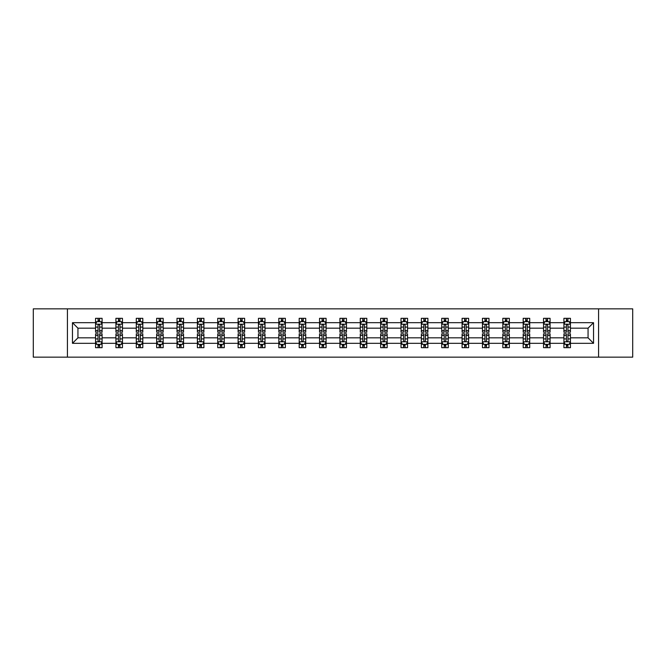 <?xml version="1.0" encoding="UTF-8"?>
<svg xmlns="http://www.w3.org/2000/svg" width="666" height="666" viewBox="0 0 666 666"><rect width="100%" height="100%" fill="white"/><g stroke="black" fill="none" stroke-linecap="round" stroke-linejoin="round"><path stroke-width="1" d="M598.567 308.849L33.3 308.849L33.3 357.151L632.7 357.151L632.7 308.849L598.567 308.849L598.567 357.151M570.437 343.315L570.437 337.829L588.061 337.829L593.539 343.315L570.437 343.315L570.437 347.685L567.956 347.685L567.956 344.355M67.433 357.151L67.433 308.849M563.911 343.315L550.074 343.315L550.074 337.829L563.911 337.829L563.911 347.685L570.437 347.685L570.437 344.197L569.214 344.197M550.074 343.315L550.074 347.685L547.594 347.685L547.594 344.355M543.548 343.315L529.711 343.315L529.711 337.829L543.548 337.829L543.548 347.685L550.074 347.685L550.074 344.197L548.851 344.197M529.711 343.315L529.711 347.685L527.231 347.685L527.231 344.355M523.185 343.315L509.348 343.315L509.348 337.829L523.185 337.829L523.185 347.685L529.711 347.685L529.711 344.197L528.488 344.197M509.348 343.315L509.348 347.685L506.868 347.685L506.868 344.355M502.822 343.315L488.986 343.315L488.986 337.829L502.822 337.829L502.822 347.685L509.348 347.685L509.348 344.197L508.125 344.197M488.986 343.315L488.986 347.685L486.505 347.685L486.505 344.355M482.459 343.315L468.623 343.315L468.623 337.829L482.459 337.829L482.459 347.685L488.986 347.685L488.986 344.197L487.762 344.197M468.623 343.315L468.623 347.685L466.142 347.685L466.142 344.355M462.096 343.315L448.26 343.315L448.26 337.829L462.096 337.829L462.096 347.685L468.623 347.685L468.623 344.197L467.399 344.197M448.26 343.315L448.26 347.685L445.779 347.685L445.779 344.355M441.733 343.315L427.897 343.315L427.897 337.829L441.733 337.829L441.733 347.685L448.26 347.685L448.26 344.197L447.036 344.197M427.897 343.315L427.897 347.685L425.416 347.685L425.416 344.355M421.37 343.315L407.534 343.315L407.534 337.829L421.37 337.829L421.37 347.685L427.897 347.685L427.897 344.197L426.673 344.197M407.534 343.315L407.534 347.685L405.053 347.685L405.053 344.355M401.007 343.315L387.171 343.315L387.171 337.829L401.007 337.829L401.007 347.685L407.534 347.685L407.534 344.197L406.31 344.197M387.171 343.315L387.171 347.685L384.69 347.685L384.69 344.355M380.644 343.315L366.808 343.315L366.808 337.829L380.644 337.829L380.644 347.685L387.171 347.685L387.171 344.197L385.947 344.197M366.808 343.315L366.808 347.685L364.327 347.685L364.327 344.355M360.281 343.315L346.445 343.315L346.445 337.829L360.281 337.829L360.281 347.685L366.808 347.685L366.808 344.197L365.584 344.197M346.445 343.315L346.445 347.685L343.964 347.685L343.964 344.355M339.918 343.315L326.082 343.315L326.082 337.829L339.918 337.829L339.918 347.685L346.445 347.685L346.445 344.197L345.221 344.197M326.082 343.315L326.082 347.685L323.601 347.685L323.601 344.355M319.555 343.315L305.719 343.315L305.719 337.829L319.555 337.829L319.555 347.685L326.082 347.685L326.082 344.197L324.858 344.197M305.719 343.315L305.719 347.685L303.238 347.685L303.238 344.355M299.192 343.315L285.356 343.315L285.356 337.829L299.192 337.829L299.192 347.685L305.719 347.685L305.719 344.197L304.495 344.197M285.356 343.315L285.356 347.685L282.875 347.685L282.875 344.355M278.829 343.315L264.993 343.315L264.993 337.829L278.829 337.829L278.829 347.685L285.356 347.685L285.356 344.197L284.132 344.197M264.993 343.315L264.993 347.685L262.512 347.685L262.512 344.355M258.466 343.315L244.63 343.315L244.63 337.829L258.466 337.829L258.466 347.685L264.993 347.685L264.993 344.197L263.769 344.197M244.63 343.315L244.63 347.685L242.149 347.685L242.149 344.355M238.103 343.315L224.267 343.315L224.267 337.829L238.103 337.829L238.103 347.685L244.63 347.685L244.63 344.197L243.406 344.197M224.267 343.315L224.267 347.685L221.786 347.685L221.786 344.355M217.74 343.315L203.904 343.315L203.904 337.829L217.74 337.829L217.74 347.685L224.267 347.685L224.267 344.197L223.043 344.197M203.904 343.315L203.904 347.685L201.423 347.685L201.423 344.355M197.377 343.315L183.541 343.315L183.541 337.829L197.377 337.829L197.377 347.685L203.904 347.685L203.904 344.197L202.68 344.197M183.541 343.315L183.541 347.685L181.06 347.685L181.06 344.355M177.014 343.315L163.178 343.315L163.178 337.829L177.014 337.829L177.014 347.685L183.541 347.685L183.541 344.197L182.317 344.197M163.178 343.315L163.178 347.685L160.697 347.685L160.697 344.355M156.652 343.315L142.815 343.315L142.815 337.829L156.652 337.829L156.652 347.685L163.178 347.685L163.178 344.197L161.955 344.197M142.815 343.315L142.815 347.685L140.335 347.685L140.335 344.355M136.289 343.315L122.452 343.315L122.452 337.829L136.289 337.829L136.289 347.685L142.815 347.685L142.815 344.197L141.592 344.197M122.452 343.315L122.452 347.685L119.972 347.685L119.972 344.355M115.926 343.315L102.089 343.315L102.089 337.829L115.926 337.829L115.926 347.685L122.452 347.685L122.452 344.197L121.229 344.197M102.089 343.315L102.089 347.685L99.609 347.685L99.609 344.355M95.563 343.315L72.461 343.315L72.461 322.685L95.563 322.685L95.563 328.171L77.939 328.171L77.939 337.829L95.563 337.829L95.563 347.685L102.089 347.685L102.089 344.197L100.866 344.197M96.786 321.803L95.563 321.803L95.563 318.315L95.563 322.685M95.563 318.315L102.089 318.315L102.089 322.685L115.926 322.685L115.926 318.315L122.452 318.315L122.452 322.685L136.289 322.685L136.289 318.315L142.815 318.315L142.815 322.685L156.652 322.685L156.652 318.315L163.178 318.315L163.178 322.685L177.014 322.685L177.014 318.315L183.541 318.315L183.541 322.685L197.377 322.685L197.377 318.315L203.904 318.315L203.904 322.685L217.74 322.685L217.74 318.315L224.267 318.315L224.267 322.685L238.103 322.685L238.103 318.315L244.63 318.315L244.63 322.685L258.466 322.685L258.466 318.315L264.993 318.315L264.993 322.685L278.829 322.685L278.829 318.315L285.356 318.315L285.356 322.685L299.192 322.685L299.192 318.315L305.719 318.315L305.719 322.685L319.555 322.685L319.555 318.315L326.082 318.315L326.082 322.685L339.918 322.685L339.918 318.315L346.445 318.315L346.445 322.685L360.281 322.685L360.281 318.315L366.808 318.315L366.808 322.685L380.644 322.685L380.644 318.315L387.171 318.315L387.171 322.685L401.007 322.685L401.007 318.315L407.534 318.315L407.534 322.685L421.37 322.685L421.37 318.315L427.897 318.315L427.897 322.685L441.733 322.685L441.733 318.315L448.26 318.315L448.26 322.685L462.096 322.685L462.096 318.315L468.623 318.315L468.623 322.685L482.459 322.685L482.459 318.315L488.986 318.315L488.986 322.685L502.822 322.685L502.822 318.315L509.348 318.315L509.348 322.685L523.185 322.685L523.185 318.315L529.711 318.315L529.711 322.685L543.548 322.685L543.548 318.315L550.074 318.315L550.074 322.685L563.911 322.685L563.911 318.315L570.437 318.315L570.437 322.685L593.539 322.685L593.539 343.315M563.911 322.685L563.911 328.171L550.074 328.171L550.074 322.685M543.548 322.685L543.548 328.171L529.711 328.171L529.711 322.685M523.185 322.685L523.185 328.171L509.348 328.171L509.348 322.685M502.822 322.685L502.822 328.171L488.986 328.171L488.986 322.685M482.459 322.685L482.459 328.171L468.623 328.171L468.623 322.685M462.096 322.685L462.096 328.171L448.26 328.171L448.26 322.685M441.733 322.685L441.733 328.171L427.897 328.171L427.897 322.685M421.37 322.685L421.37 328.171L407.534 328.171L407.534 322.685M401.007 322.685L401.007 328.171L387.171 328.171L387.171 322.685M380.644 322.685L380.644 328.171L366.808 328.171L366.808 322.685M360.281 322.685L360.281 328.171L346.445 328.171L346.445 322.685M339.918 322.685L339.918 328.171L326.082 328.171L326.082 322.685M319.555 322.685L319.555 328.171L305.719 328.171L305.719 322.685M299.192 322.685L299.192 328.171L285.356 328.171L285.356 322.685M278.829 322.685L278.829 328.171L264.993 328.171L264.993 322.685M258.466 322.685L258.466 328.171L244.63 328.171L244.63 322.685M238.103 322.685L238.103 328.171L224.267 328.171L224.267 322.685M217.74 322.685L217.74 328.171L203.904 328.171L203.904 322.685M197.377 322.685L197.377 328.171L183.541 328.171L183.541 322.685M177.014 322.685L177.014 328.171L163.178 328.171L163.178 322.685M156.652 322.685L156.652 328.171L142.815 328.171L142.815 322.685M136.289 322.685L136.289 328.171L122.452 328.171L122.452 322.685M115.926 322.685L115.926 328.171L102.089 328.171L102.089 322.685M72.461 322.685L77.939 328.171M588.061 337.829L588.061 328.171L570.437 328.171L570.437 322.685M566.391 321.578L567.956 321.578M546.028 321.578L547.594 321.578M525.665 321.578L527.231 321.578M505.303 321.578L506.868 321.578M484.94 321.578L486.505 321.578M464.577 321.578L466.142 321.578M444.214 321.578L445.779 321.578M423.851 321.578L425.416 321.578M403.488 321.578L405.053 321.578M383.125 321.578L384.69 321.578M362.762 321.578L364.327 321.578M342.399 321.578L343.964 321.578M322.036 321.578L323.601 321.578M301.673 321.578L303.238 321.578M281.31 321.578L282.875 321.578M260.947 321.578L262.512 321.578M240.584 321.578L242.149 321.578M220.221 321.578L221.786 321.578M199.858 321.578L201.423 321.578M179.495 321.578L181.06 321.578M159.132 321.578L160.697 321.578M138.769 321.578L140.335 321.578M118.406 321.578L119.972 321.578M98.044 321.578L99.609 321.578M98.044 344.422L99.609 344.422M118.406 344.422L119.972 344.422M138.769 344.422L140.335 344.422M159.132 344.422L160.697 344.422M179.495 344.422L181.06 344.422M199.858 344.422L201.423 344.422M220.221 344.422L221.786 344.422M240.584 344.422L242.149 344.422M260.947 344.422L262.512 344.422M281.31 344.422L282.875 344.422M301.673 344.422L303.238 344.422M322.036 344.422L323.601 344.422M342.399 344.422L343.964 344.422M362.762 344.422L364.327 344.422M383.125 344.422L384.69 344.422M403.488 344.422L405.053 344.422M423.851 344.422L425.416 344.422M444.214 344.422L445.779 344.422M464.577 344.422L466.142 344.422M484.94 344.422L486.505 344.422M505.303 344.422L506.868 344.422M525.665 344.422L527.231 344.422M546.028 344.422L547.594 344.422M566.391 344.422L567.956 344.422M77.939 337.829L72.461 343.315M593.539 322.685L588.061 328.171M99.609 320.013L98.044 320.013M95.563 330.577L95.563 332.217L98.044 332.217L98.044 330.577L95.563 330.577L95.563 328.171M102.089 328.171L102.089 332.217L99.609 332.217L99.609 325.233C99.092 324.225 98.568 324.225 98.044 325.233L98.044 330.577M100.866 321.803L102.089 321.803L102.089 318.315L99.609 318.315L102.089 318.315M102.089 324.25L100.782 321.645L96.87 321.645L95.563 324.25M98.044 321.645L98.044 318.315M99.609 318.315L99.609 321.645M98.044 345.987L99.609 345.987M102.089 335.423L102.089 333.783L99.609 333.783L99.609 335.423L102.089 335.423L102.089 337.829M95.563 337.829L95.563 333.783L98.044 333.783L98.044 340.767C98.568 341.775 99.084 341.775 99.609 340.767L99.609 335.423M96.786 344.197L95.563 344.197L95.563 347.685L98.044 347.685L98.044 344.355M95.563 341.75L96.87 344.355L100.782 344.355L102.089 341.75M119.972 320.013L118.406 320.013M117.149 321.803L115.926 321.803L115.926 318.315L118.406 318.315L115.926 318.315M115.926 330.577L115.926 332.217L118.406 332.217L118.406 330.577L115.926 330.577L115.926 328.171M122.452 328.171L122.452 332.217L119.972 332.217L119.972 325.233C119.455 324.225 118.931 324.225 118.406 325.233L118.406 330.577M121.229 321.803L122.452 321.803L122.452 318.315L119.972 318.315L122.452 318.315M122.452 324.25L121.145 321.645L117.233 321.645L115.926 324.25M118.406 321.645L118.406 318.315M119.972 318.315L119.972 321.645M140.335 320.013L138.769 320.013M137.512 321.803L136.289 321.803L136.289 318.315L138.769 318.315L136.289 318.315M136.289 330.577L136.289 332.217L138.769 332.217L138.769 330.577L136.289 330.577L136.289 328.171M142.815 328.171L142.815 332.217L140.335 332.217L140.335 325.233C139.818 324.225 139.294 324.225 138.769 325.233L138.769 330.577M141.592 321.803L142.815 321.803L142.815 318.315L140.335 318.315L142.815 318.315M142.815 324.25L141.508 321.645L137.596 321.645L136.289 324.25M138.769 321.645L138.769 318.315M140.335 318.315L140.335 321.645M118.406 345.987L119.972 345.987M122.452 335.423L122.452 333.783L119.972 333.783L119.972 335.423L122.452 335.423L122.452 337.829M115.926 337.829L115.926 333.783L118.406 333.783L118.406 340.767C118.931 341.775 119.447 341.775 119.972 340.767L119.972 335.423M117.149 344.197L115.926 344.197L115.926 347.685L118.406 347.685L118.406 344.355M115.926 341.75L117.233 344.355L121.145 344.355L122.452 341.75M138.769 345.987L140.335 345.987M142.815 335.423L142.815 333.783L140.335 333.783L140.335 335.423L142.815 335.423L142.815 337.829M136.289 337.829L136.289 333.783L138.769 333.783L138.769 340.767C139.294 341.775 139.81 341.775 140.335 340.767L140.335 335.423M137.512 344.197L136.289 344.197L136.289 347.685L138.769 347.685L138.769 344.355M136.289 341.75L137.596 344.355L141.508 344.355L142.815 341.75M160.697 320.013L159.132 320.013M157.875 321.803L156.652 321.803L156.652 318.315L159.132 318.315L156.652 318.315M156.652 330.577L156.652 332.217L159.132 332.217L159.132 330.577L156.652 330.577L156.652 328.171M163.178 328.171L163.178 332.217L160.697 332.217L160.697 325.233C160.181 324.225 159.657 324.225 159.132 325.233L159.132 330.577M161.955 321.803L163.178 321.803L163.178 318.315L160.697 318.315L163.178 318.315M163.178 324.25L161.871 321.645L157.959 321.645L156.652 324.25M159.132 321.645L159.132 318.315M160.697 318.315L160.697 321.645M159.132 345.987L160.697 345.987M163.178 335.423L163.178 333.783L160.697 333.783L160.697 335.423L163.178 335.423L163.178 337.829M156.652 337.829L156.652 333.783L159.132 333.783L159.132 340.767C159.657 341.775 160.173 341.775 160.697 340.767L160.697 335.423M157.875 344.197L156.652 344.197L156.652 347.685L159.132 347.685L159.132 344.355M156.652 341.75L157.959 344.355L161.871 344.355L163.178 341.75M181.06 320.013L179.495 320.013M178.238 321.803L177.014 321.803L177.014 318.315L179.495 318.315L177.014 318.315M177.014 330.577L177.014 332.217L179.495 332.217L179.495 330.577L177.014 330.577L177.014 328.171M183.541 328.171L183.541 332.217L181.06 332.217L181.06 325.233C180.536 324.225 180.02 324.225 179.495 325.233L179.495 330.577M182.317 321.803L183.541 321.803L183.541 318.315L181.06 318.315L183.541 318.315M183.541 324.25L182.234 321.645L178.321 321.645L177.014 324.25M179.495 321.645L179.495 318.315M181.06 318.315L181.06 321.645M179.495 345.987L181.06 345.987M183.541 335.423L183.541 333.783L181.06 333.783L181.06 335.423L183.541 335.423L183.541 337.829M177.014 337.829L177.014 333.783L179.495 333.783L179.495 340.767C180.02 341.775 180.536 341.775 181.06 340.767L181.06 335.423M178.238 344.197L177.014 344.197L177.014 347.685L179.495 347.685L179.495 344.355M177.014 341.75L178.321 344.355L182.234 344.355L183.541 341.75M201.423 320.013L199.858 320.013M198.601 321.803L197.377 321.803L197.377 318.315L199.858 318.315L197.377 318.315M197.377 330.577L197.377 332.217L199.858 332.217L199.858 330.577L197.377 330.577L197.377 328.171M203.904 328.171L203.904 332.217L201.423 332.217L201.423 325.233C200.899 324.225 200.383 324.225 199.858 325.233L199.858 330.577M202.68 321.803L203.904 321.803L203.904 318.315L201.423 318.315L203.904 318.315M203.904 324.25L202.597 321.645L198.684 321.645L197.377 324.25M199.858 321.645L199.858 318.315M201.423 318.315L201.423 321.645M199.858 345.987L201.423 345.987M203.904 335.423L203.904 333.783L201.423 333.783L201.423 335.423L203.904 335.423L203.904 337.829M197.377 337.829L197.377 333.783L199.858 333.783L199.858 340.767C200.383 341.775 200.899 341.775 201.423 340.767L201.423 335.423M198.601 344.197L197.377 344.197L197.377 347.685L199.858 347.685L199.858 344.355M197.377 341.75L198.684 344.355L202.597 344.355L203.904 341.75M221.786 320.013L220.221 320.013M218.964 321.803L217.74 321.803L217.74 318.315L220.221 318.315L217.74 318.315M217.74 330.577L217.74 332.217L220.221 332.217L220.221 330.577L217.74 330.577L217.74 328.171M224.267 328.171L224.267 332.217L221.786 332.217L221.786 325.233C221.262 324.225 220.746 324.225 220.221 325.233L220.221 330.577M223.043 321.803L224.267 321.803L224.267 318.315L221.786 318.315L224.267 318.315M224.267 324.25L222.96 321.645L219.047 321.645L217.74 324.25M220.221 321.645L220.221 318.315M221.786 318.315L221.786 321.645M220.221 345.987L221.786 345.987M224.267 335.423L224.267 333.783L221.786 333.783L221.786 335.423L224.267 335.423L224.267 337.829M217.74 337.829L217.74 333.783L220.221 333.783L220.221 340.767C220.746 341.775 221.262 341.775 221.786 340.767L221.786 335.423M218.964 344.197L217.74 344.197L217.74 347.685L220.221 347.685L220.221 344.355M217.74 341.75L219.047 344.355L222.96 344.355L224.267 341.75M242.149 320.013L240.584 320.013M239.327 321.803L238.103 321.803L238.103 318.315L240.584 318.315L238.103 318.315M238.103 330.577L238.103 332.217L240.584 332.217L240.584 330.577L238.103 330.577L238.103 328.171M244.63 328.171L244.63 332.217L242.149 332.217L242.149 325.233C241.625 324.225 241.109 324.225 240.584 325.233L240.584 330.577M243.406 321.803L244.63 321.803L244.63 318.315L242.149 318.315L244.63 318.315M244.63 324.25L243.323 321.645L239.41 321.645L238.103 324.25M240.584 321.645L240.584 318.315M242.149 318.315L242.149 321.645M240.584 345.987L242.149 345.987M244.63 335.423L244.63 333.783L242.149 333.783L242.149 335.423L244.63 335.423L244.63 337.829M238.103 337.829L238.103 333.783L240.584 333.783L240.584 340.767C241.109 341.775 241.625 341.775 242.149 340.767L242.149 335.423M239.327 344.197L238.103 344.197L238.103 347.685L240.584 347.685L240.584 344.355M238.103 341.75L239.41 344.355L243.323 344.355L244.63 341.75M262.512 320.013L260.947 320.013M259.69 321.803L258.466 321.803L258.466 318.315L260.947 318.315L258.466 318.315M258.466 330.577L258.466 332.217L260.947 332.217L260.947 330.577L258.466 330.577L258.466 328.171M264.993 328.171L264.993 332.217L262.512 332.217L262.512 325.233C261.988 324.225 261.472 324.225 260.947 325.233L260.947 330.577M263.769 321.803L264.993 321.803L264.993 318.315L262.512 318.315L264.993 318.315M264.993 324.25L263.686 321.645L259.773 321.645L258.466 324.25M260.947 321.645L260.947 318.315M262.512 318.315L262.512 321.645M260.947 345.987L262.512 345.987M264.993 335.423L264.993 333.783L262.512 333.783L262.512 335.423L264.993 335.423L264.993 337.829M258.466 337.829L258.466 333.783L260.947 333.783L260.947 340.767C261.472 341.775 261.988 341.775 262.512 340.767L262.512 335.423M259.69 344.197L258.466 344.197L258.466 347.685L260.947 347.685L260.947 344.355M258.466 341.75L259.773 344.355L263.686 344.355L264.993 341.75M282.875 320.013L281.31 320.013M280.053 321.803L278.829 321.803L278.829 318.315L281.31 318.315L278.829 318.315M278.829 330.577L278.829 332.217L281.31 332.217L281.31 330.577L278.829 330.577L278.829 328.171M285.356 328.171L285.356 332.217L282.875 332.217L282.875 325.233C282.351 324.225 281.835 324.225 281.31 325.233L281.31 330.577M284.132 321.803L285.356 321.803L285.356 318.315L282.875 318.315L285.356 318.315M285.356 324.25L284.049 321.645L280.136 321.645L278.829 324.25M281.31 321.645L281.31 318.315M282.875 318.315L282.875 321.645M281.31 345.987L282.875 345.987M285.356 335.423L285.356 333.783L282.875 333.783L282.875 335.423L285.356 335.423L285.356 337.829M278.829 337.829L278.829 333.783L281.31 333.783L281.31 340.767C281.835 341.775 282.351 341.775 282.875 340.767L282.875 335.423M280.053 344.197L278.829 344.197L278.829 347.685L281.31 347.685L281.31 344.355M278.829 341.75L280.136 344.355L284.049 344.355L285.356 341.75M303.238 320.013L301.673 320.013M300.416 321.803L299.192 321.803L299.192 318.315L301.673 318.315L299.192 318.315M299.192 330.577L299.192 332.217L301.673 332.217L301.673 330.577L299.192 330.577L299.192 328.171M305.719 328.171L305.719 332.217L303.238 332.217L303.238 325.233C302.714 324.225 302.197 324.225 301.673 325.233L301.673 330.577M304.495 321.803L305.719 321.803L305.719 318.315L303.238 318.315L305.719 318.315M305.719 324.25L304.412 321.645L300.499 321.645L299.192 324.25M301.673 321.645L301.673 318.315M303.238 318.315L303.238 321.645M301.673 345.987L303.238 345.987M305.719 335.423L305.719 333.783L303.238 333.783L303.238 335.423L305.719 335.423L305.719 337.829M299.192 337.829L299.192 333.783L301.673 333.783L301.673 340.767C302.197 341.775 302.714 341.775 303.238 340.767L303.238 335.423M300.416 344.197L299.192 344.197L299.192 347.685L301.673 347.685L301.673 344.355M299.192 341.75L300.499 344.355L304.412 344.355L305.719 341.75M323.601 320.013L322.036 320.013M320.779 321.803L319.555 321.803L319.555 318.315L322.036 318.315L319.555 318.315M319.555 330.577L319.555 332.217L322.036 332.217L322.036 330.577L319.555 330.577L319.555 328.171M326.082 328.171L326.082 332.217L323.601 332.217L323.601 325.233C323.077 324.225 322.56 324.225 322.036 325.233L322.036 330.577M324.858 321.803L326.082 321.803L326.082 318.315L323.601 318.315L326.082 318.315M326.082 324.25L324.775 321.645L320.862 321.645L319.555 324.25M322.036 321.645L322.036 318.315M323.601 318.315L323.601 321.645M322.036 345.987L323.601 345.987M326.082 335.423L326.082 333.783L323.601 333.783L323.601 335.423L326.082 335.423L326.082 337.829M319.555 337.829L319.555 333.783L322.036 333.783L322.036 340.767C322.56 341.775 323.077 341.775 323.601 340.767L323.601 335.423M320.779 344.197L319.555 344.197L319.555 347.685L322.036 347.685L322.036 344.355M319.555 341.75L320.862 344.355L324.775 344.355L326.082 341.75M343.964 320.013L342.399 320.013M341.142 321.803L339.918 321.803L339.918 318.315L342.399 318.315L339.918 318.315M339.918 330.577L339.918 332.217L342.399 332.217L342.399 330.577L339.918 330.577L339.918 328.171M346.445 328.171L346.445 332.217L343.964 332.217L343.964 325.233C343.44 324.225 342.923 324.225 342.399 325.233L342.399 330.577M345.221 321.803L346.445 321.803L346.445 318.315L343.964 318.315L346.445 318.315M346.445 324.25L345.138 321.645L341.225 321.645L339.918 324.25M342.399 321.645L342.399 318.315M343.964 318.315L343.964 321.645M342.399 345.987L343.964 345.987M346.445 335.423L346.445 333.783L343.964 333.783L343.964 335.423L346.445 335.423L346.445 337.829M339.918 337.829L339.918 333.783L342.399 333.783L342.399 340.767C342.923 341.775 343.44 341.775 343.964 340.767L343.964 335.423M341.142 344.197L339.918 344.197L339.918 347.685L342.399 347.685L342.399 344.355M339.918 341.75L341.225 344.355L345.138 344.355L346.445 341.75M364.327 320.013L362.762 320.013M361.505 321.803L360.281 321.803L360.281 318.315L362.762 318.315L360.281 318.315M360.281 330.577L360.281 332.217L362.762 332.217L362.762 330.577L360.281 330.577L360.281 328.171M366.808 328.171L366.808 332.217L364.327 332.217L364.327 325.233C363.803 324.225 363.286 324.225 362.762 325.233L362.762 330.577M365.584 321.803L366.808 321.803L366.808 318.315L364.327 318.315L366.808 318.315M366.808 324.25L365.501 321.645L361.588 321.645L360.281 324.25M362.762 321.645L362.762 318.315M364.327 318.315L364.327 321.645M362.762 345.987L364.327 345.987M366.808 335.423L366.808 333.783L364.327 333.783L364.327 335.423L366.808 335.423L366.808 337.829M360.281 337.829L360.281 333.783L362.762 333.783L362.762 340.767C363.286 341.775 363.803 341.775 364.327 340.767L364.327 335.423M361.505 344.197L360.281 344.197L360.281 347.685L362.762 347.685L362.762 344.355M360.281 341.75L361.588 344.355L365.501 344.355L366.808 341.75M384.69 320.013L383.125 320.013M381.868 321.803L380.644 321.803L380.644 318.315L383.125 318.315L380.644 318.315M380.644 330.577L380.644 332.217L383.125 332.217L383.125 330.577L380.644 330.577L380.644 328.171M387.171 328.171L387.171 332.217L384.69 332.217L384.69 325.233C384.165 324.225 383.649 324.225 383.125 325.233L383.125 330.577M385.947 321.803L387.171 321.803L387.171 318.315L384.69 318.315L387.171 318.315M387.171 324.25L385.864 321.645L381.951 321.645L380.644 324.25M383.125 321.645L383.125 318.315M384.69 318.315L384.69 321.645M383.125 345.987L384.69 345.987M387.171 335.423L387.171 333.783L384.69 333.783L384.69 335.423L387.171 335.423L387.171 337.829M380.644 337.829L380.644 333.783L383.125 333.783L383.125 340.767C383.649 341.775 384.165 341.775 384.69 340.767L384.69 335.423M381.868 344.197L380.644 344.197L380.644 347.685L383.125 347.685L383.125 344.355M380.644 341.75L381.951 344.355L385.864 344.355L387.171 341.75M405.053 320.013L403.488 320.013M402.231 321.803L401.007 321.803L401.007 318.315L403.488 318.315L401.007 318.315M401.007 330.577L401.007 332.217L403.488 332.217L403.488 330.577L401.007 330.577L401.007 328.171M407.534 328.171L407.534 332.217L405.053 332.217L405.053 325.233C404.528 324.225 404.012 324.225 403.488 325.233L403.488 330.577M406.31 321.803L407.534 321.803L407.534 318.315L405.053 318.315L407.534 318.315M407.534 324.25L406.227 321.645L402.314 321.645L401.007 324.25M403.488 321.645L403.488 318.315M405.053 318.315L405.053 321.645M403.488 345.987L405.053 345.987M407.534 335.423L407.534 333.783L405.053 333.783L405.053 335.423L407.534 335.423L407.534 337.829M401.007 337.829L401.007 333.783L403.488 333.783L403.488 340.767C404.012 341.775 404.528 341.775 405.053 340.767L405.053 335.423M402.231 344.197L401.007 344.197L401.007 347.685L403.488 347.685L403.488 344.355M401.007 341.75L402.314 344.355L406.227 344.355L407.534 341.75M425.416 320.013L423.851 320.013M422.594 321.803L421.37 321.803L421.37 318.315L423.851 318.315L421.37 318.315M421.37 330.577L421.37 332.217L423.851 332.217L423.851 330.577L421.37 330.577L421.37 328.171M427.897 328.171L427.897 332.217L425.416 332.217L425.416 325.233C424.891 324.225 424.375 324.225 423.851 325.233L423.851 330.577M426.673 321.803L427.897 321.803L427.897 318.315L425.416 318.315L427.897 318.315M427.897 324.25L426.59 321.645L422.677 321.645L421.37 324.25M423.851 321.645L423.851 318.315M425.416 318.315L425.416 321.645M423.851 345.987L425.416 345.987M427.897 335.423L427.897 333.783L425.416 333.783L425.416 335.423L427.897 335.423L427.897 337.829M421.37 337.829L421.37 333.783L423.851 333.783L423.851 340.767C424.375 341.775 424.891 341.775 425.416 340.767L425.416 335.423M422.594 344.197L421.37 344.197L421.37 347.685L423.851 347.685L423.851 344.355M421.37 341.75L422.677 344.355L426.59 344.355L427.897 341.75M445.779 320.013L444.214 320.013M442.957 321.803L441.733 321.803L441.733 318.315L444.214 318.315L441.733 318.315M441.733 330.577L441.733 332.217L444.214 332.217L444.214 330.577L441.733 330.577L441.733 328.171M448.26 328.171L448.26 332.217L445.779 332.217L445.779 325.233C445.254 324.225 444.738 324.225 444.214 325.233L444.214 330.577M447.036 321.803L448.26 321.803L448.26 318.315L445.779 318.315L448.26 318.315M448.26 324.25L446.953 321.645L443.04 321.645L441.733 324.25M444.214 321.645L444.214 318.315M445.779 318.315L445.779 321.645M444.214 345.987L445.779 345.987M448.26 335.423L448.26 333.783L445.779 333.783L445.779 335.423L448.26 335.423L448.26 337.829M441.733 337.829L441.733 333.783L444.214 333.783L444.214 340.767C444.738 341.775 445.254 341.775 445.779 340.767L445.779 335.423M442.957 344.197L441.733 344.197L441.733 347.685L444.214 347.685L444.214 344.355M441.733 341.75L443.04 344.355L446.953 344.355L448.26 341.75M466.142 320.013L464.577 320.013M463.32 321.803L462.096 321.803L462.096 318.315L464.577 318.315L462.096 318.315M462.096 330.577L462.096 332.217L464.577 332.217L464.577 330.577L462.096 330.577L462.096 328.171M468.623 328.171L468.623 332.217L466.142 332.217L466.142 325.233C465.617 324.225 465.101 324.225 464.577 325.233L464.577 330.577M467.399 321.803L468.623 321.803L468.623 318.315L466.142 318.315L468.623 318.315M468.623 324.25L467.316 321.645L463.403 321.645L462.096 324.25M464.577 321.645L464.577 318.315M466.142 318.315L466.142 321.645M464.577 345.987L466.142 345.987M468.623 335.423L468.623 333.783L466.142 333.783L466.142 335.423L468.623 335.423L468.623 337.829M462.096 337.829L462.096 333.783L464.577 333.783L464.577 340.767C465.101 341.775 465.617 341.775 466.142 340.767L466.142 335.423M463.32 344.197L462.096 344.197L462.096 347.685L464.577 347.685L464.577 344.355M462.096 341.75L463.403 344.355L467.316 344.355L468.623 341.75M486.505 320.013L484.94 320.013M483.683 321.803L482.459 321.803L482.459 318.315L484.94 318.315L482.459 318.315M482.459 330.577L482.459 332.217L484.94 332.217L484.94 330.577L482.459 330.577L482.459 328.171M488.986 328.171L488.986 332.217L486.505 332.217L486.505 325.233C485.98 324.225 485.464 324.225 484.94 325.233L484.94 330.577M487.762 321.803L488.986 321.803L488.986 318.315L486.505 318.315L488.986 318.315M488.986 324.25L487.678 321.645L483.766 321.645L482.459 324.25M484.94 321.645L484.94 318.315M486.505 318.315L486.505 321.645M484.94 345.987L486.505 345.987M488.986 335.423L488.986 333.783L486.505 333.783L486.505 335.423L488.986 335.423L488.986 337.829M482.459 337.829L482.459 333.783L484.94 333.783L484.94 340.767C485.464 341.775 485.98 341.775 486.505 340.767L486.505 335.423M483.683 344.197L482.459 344.197L482.459 347.685L484.94 347.685L484.94 344.355M482.459 341.75L483.766 344.355L487.678 344.355L488.986 341.75M506.868 320.013L505.303 320.013M504.045 321.803L502.822 321.803L502.822 318.315L505.303 318.315L502.822 318.315M502.822 330.577L502.822 332.217L505.303 332.217L505.303 330.577L502.822 330.577L502.822 328.171M509.348 328.171L509.348 332.217L506.868 332.217L506.868 325.233C506.343 324.225 505.827 324.225 505.303 325.233L505.303 330.577M508.125 321.803L509.348 321.803L509.348 318.315L506.868 318.315L509.348 318.315M509.348 324.25L508.041 321.645L504.129 321.645L502.822 324.25M505.303 321.645L505.303 318.315M506.868 318.315L506.868 321.645M505.303 345.987L506.868 345.987M509.348 335.423L509.348 333.783L506.868 333.783L506.868 335.423L509.348 335.423L509.348 337.829M502.822 337.829L502.822 333.783L505.303 333.783L505.303 340.767C505.819 341.775 506.343 341.775 506.868 340.767L506.868 335.423M504.045 344.197L502.822 344.197L502.822 347.685L505.303 347.685L505.303 344.355M502.822 341.75L504.129 344.355L508.041 344.355L509.348 341.75M527.231 320.013L525.665 320.013M524.408 321.803L523.185 321.803L523.185 318.315L525.665 318.315L523.185 318.315M523.185 330.577L523.185 332.217L525.665 332.217L525.665 330.577L523.185 330.577L523.185 328.171M529.711 328.171L529.711 332.217L527.231 332.217L527.231 325.233C526.706 324.225 526.19 324.225 525.665 325.233L525.665 330.577M528.488 321.803L529.711 321.803L529.711 318.315L527.231 318.315L529.711 318.315M529.711 324.25L528.404 321.645L524.492 321.645L523.185 324.25M525.665 321.645L525.665 318.315M527.231 318.315L527.231 321.645M525.665 345.987L527.231 345.987M529.711 335.423L529.711 333.783L527.231 333.783L527.231 335.423L529.711 335.423L529.711 337.829M523.185 337.829L523.185 333.783L525.665 333.783L525.665 340.767C526.182 341.775 526.706 341.775 527.231 340.767L527.231 335.423M524.408 344.197L523.185 344.197L523.185 347.685L525.665 347.685L525.665 344.355M523.185 341.75L524.492 344.355L528.404 344.355L529.711 341.75M547.594 320.013L546.028 320.013M544.771 321.803L543.548 321.803L543.548 318.315L546.028 318.315L543.548 318.315M543.548 330.577L543.548 332.217L546.028 332.217L546.028 330.577L543.548 330.577L543.548 328.171M550.074 328.171L550.074 332.217L547.594 332.217L547.594 325.233C547.069 324.225 546.553 324.225 546.028 325.233L546.028 330.577M548.851 321.803L550.074 321.803L550.074 318.315L547.594 318.315L550.074 318.315M550.074 324.25L548.767 321.645L544.855 321.645L543.548 324.25M546.028 321.645L546.028 318.315M547.594 318.315L547.594 321.645M546.028 345.987L547.594 345.987M550.074 335.423L550.074 333.783L547.594 333.783L547.594 335.423L550.074 335.423L550.074 337.829M543.548 337.829L543.548 333.783L546.028 333.783L546.028 340.767C546.545 341.775 547.069 341.775 547.594 340.767L547.594 335.423M544.771 344.197L543.548 344.197L543.548 347.685L546.028 347.685L546.028 344.355M543.548 341.75L544.855 344.355L548.767 344.355L550.074 341.75M567.956 320.013L566.391 320.013M565.134 321.803L563.911 321.803L563.911 318.315L566.391 318.315L563.911 318.315M563.911 330.577L563.911 332.217L566.391 332.217L566.391 330.577L563.911 330.577L563.911 328.171M570.437 328.171L570.437 332.217L567.956 332.217L567.956 325.233C567.432 324.225 566.916 324.225 566.391 325.233L566.391 330.577M569.214 321.803L570.437 321.803L570.437 318.315L567.956 318.315L570.437 318.315M570.437 324.25L569.13 321.645L565.218 321.645L563.911 324.25M566.391 321.645L566.391 318.315M567.956 318.315L567.956 321.645M566.391 345.987L567.956 345.987M570.437 335.423L570.437 333.783L567.956 333.783L567.956 335.423L570.437 335.423L570.437 337.829M563.911 337.829L563.911 333.783L566.391 333.783L566.391 340.767C566.908 341.775 567.432 341.775 567.956 340.767L567.956 335.423M565.134 344.197L563.911 344.197L563.911 347.685L566.391 347.685L566.391 344.355M563.911 341.75L565.218 344.355L569.13 344.355L570.437 341.75M102.056 324.192L95.596 324.192M102.089 330.577L99.609 330.577M98.044 327.081L95.563 327.081M102.089 327.081L99.609 327.081M99.609 320.846L98.044 320.846M95.596 341.808L102.056 341.808M95.563 335.423L98.044 335.423M99.609 338.919L102.089 338.919M95.563 338.919L98.044 338.919M98.044 345.155L99.609 345.155M122.419 324.192L115.959 324.192M122.452 330.577L119.972 330.577M118.406 327.081L115.926 327.081M122.452 327.081L119.972 327.081M119.972 320.846L118.406 320.846M142.782 324.192L136.322 324.192M142.815 330.577L140.335 330.577M138.769 327.081L136.289 327.081M142.815 327.081L140.335 327.081M140.335 320.846L138.769 320.846M115.959 341.808L122.419 341.808M115.926 335.423L118.406 335.423M119.972 338.919L122.452 338.919M115.926 338.919L118.406 338.919M118.406 345.155L119.972 345.155M136.322 341.808L142.782 341.808M136.289 335.423L138.769 335.423M140.335 338.919L142.815 338.919M136.289 338.919L138.769 338.919M138.769 345.155L140.335 345.155M163.145 324.192L156.685 324.192M163.178 330.577L160.697 330.577M159.132 327.081L156.652 327.081M163.178 327.081L160.697 327.081M160.697 320.846L159.132 320.846M156.685 341.808L163.145 341.808M156.652 335.423L159.132 335.423M160.697 338.919L163.178 338.919M156.652 338.919L159.132 338.919M159.132 345.155L160.697 345.155M183.508 324.192L177.048 324.192M183.541 330.577L181.06 330.577M179.495 327.081L177.014 327.081M183.541 327.081L181.06 327.081M181.06 320.846L179.495 320.846M177.048 341.808L183.508 341.808M177.014 335.423L179.495 335.423M181.06 338.919L183.541 338.919M177.014 338.919L179.495 338.919M179.495 345.155L181.06 345.155M203.871 324.192L197.411 324.192M203.904 330.577L201.423 330.577M199.858 327.081L197.377 327.081M203.904 327.081L201.423 327.081M201.423 320.846L199.858 320.846M197.411 341.808L203.871 341.808M197.377 335.423L199.858 335.423M201.423 338.919L203.904 338.919M197.377 338.919L199.858 338.919M199.858 345.155L201.423 345.155M224.234 324.192L217.774 324.192M224.267 330.577L221.786 330.577M220.221 327.081L217.74 327.081M224.267 327.081L221.786 327.081M221.786 320.846L220.221 320.846M217.774 341.808L224.234 341.808M217.74 335.423L220.221 335.423M221.786 338.919L224.267 338.919M217.74 338.919L220.221 338.919M220.221 345.155L221.786 345.155M244.597 324.192L238.137 324.192M244.63 330.577L242.149 330.577M240.584 327.081L238.103 327.081M244.63 327.081L242.149 327.081M242.149 320.846L240.584 320.846M238.137 341.808L244.597 341.808M238.103 335.423L240.584 335.423M242.149 338.919L244.63 338.919M238.103 338.919L240.584 338.919M240.584 345.155L242.149 345.155M264.96 324.192L258.5 324.192M264.993 330.577L262.512 330.577M260.947 327.081L258.466 327.081M264.993 327.081L262.512 327.081M262.512 320.846L260.947 320.846M258.5 341.808L264.96 341.808M258.466 335.423L260.947 335.423M262.512 338.919L264.993 338.919M258.466 338.919L260.947 338.919M260.947 345.155L262.512 345.155M285.323 324.192L278.863 324.192M285.356 330.577L282.875 330.577M281.31 327.081L278.829 327.081M285.356 327.081L282.875 327.081M282.875 320.846L281.31 320.846M278.863 341.808L285.323 341.808M278.829 335.423L281.31 335.423M282.875 338.919L285.356 338.919M278.829 338.919L281.31 338.919M281.31 345.155L282.875 345.155M305.686 324.192L299.225 324.192M305.719 330.577L303.238 330.577M301.673 327.081L299.192 327.081M305.719 327.081L303.238 327.081M303.238 320.846L301.673 320.846M299.225 341.808L305.686 341.808M299.192 335.423L301.673 335.423M303.238 338.919L305.719 338.919M299.192 338.919L301.673 338.919M301.673 345.155L303.238 345.155M326.049 324.192L319.588 324.192M326.082 330.577L323.601 330.577M322.036 327.081L319.555 327.081M326.082 327.081L323.601 327.081M323.601 320.846L322.036 320.846M319.588 341.808L326.049 341.808M319.555 335.423L322.036 335.423M323.601 338.919L326.082 338.919M319.555 338.919L322.036 338.919M322.036 345.155L323.601 345.155M346.412 324.192L339.951 324.192M346.445 330.577L343.964 330.577M342.399 327.081L339.918 327.081M346.445 327.081L343.964 327.081M343.964 320.846L342.399 320.846M339.951 341.808L346.412 341.808M339.918 335.423L342.399 335.423M343.964 338.919L346.445 338.919M339.918 338.919L342.399 338.919M342.399 345.155L343.964 345.155M366.775 324.192L360.314 324.192M366.808 330.577L364.327 330.577M362.762 327.081L360.281 327.081M366.808 327.081L364.327 327.081M364.327 320.846L362.762 320.846M360.314 341.808L366.775 341.808M360.281 335.423L362.762 335.423M364.327 338.919L366.808 338.919M360.281 338.919L362.762 338.919M362.762 345.155L364.327 345.155M387.137 324.192L380.677 324.192M387.171 330.577L384.69 330.577M383.125 327.081L380.644 327.081M387.171 327.081L384.69 327.081M384.69 320.846L383.125 320.846M380.677 341.808L387.137 341.808M380.644 335.423L383.125 335.423M384.69 338.919L387.171 338.919M380.644 338.919L383.125 338.919M383.125 345.155L384.69 345.155M407.5 324.192L401.04 324.192M407.534 330.577L405.053 330.577M403.488 327.081L401.007 327.081M407.534 327.081L405.053 327.081M405.053 320.846L403.488 320.846M401.04 341.808L407.5 341.808M401.007 335.423L403.488 335.423M405.053 338.919L407.534 338.919M401.007 338.919L403.488 338.919M403.488 345.155L405.053 345.155M427.863 324.192L421.403 324.192M427.897 330.577L425.416 330.577M423.851 327.081L421.37 327.081M427.897 327.081L425.416 327.081M425.416 320.846L423.851 320.846M421.403 341.808L427.863 341.808M421.37 335.423L423.851 335.423M425.416 338.919L427.897 338.919M421.37 338.919L423.851 338.919M423.851 345.155L425.416 345.155M448.226 324.192L441.766 324.192M448.26 330.577L445.779 330.577M444.214 327.081L441.733 327.081M448.26 327.081L445.779 327.081M445.779 320.846L444.214 320.846M441.766 341.808L448.226 341.808M441.733 335.423L444.214 335.423M445.779 338.919L448.26 338.919M441.733 338.919L444.214 338.919M444.214 345.155L445.779 345.155M468.589 324.192L462.129 324.192M468.623 330.577L466.142 330.577M464.577 327.081L462.096 327.081M468.623 327.081L466.142 327.081M466.142 320.846L464.577 320.846M462.129 341.808L468.589 341.808M462.096 335.423L464.577 335.423M466.142 338.919L468.623 338.919M462.096 338.919L464.577 338.919M464.577 345.155L466.142 345.155M488.952 324.192L482.492 324.192M488.986 330.577L486.505 330.577M484.94 327.081L482.459 327.081M488.986 327.081L486.505 327.081M486.505 320.846L484.94 320.846M482.492 341.808L488.952 341.808M482.459 335.423L484.94 335.423M486.505 338.919L488.986 338.919M482.459 338.919L484.94 338.919M484.94 345.155L486.505 345.155M509.315 324.192L502.855 324.192M509.348 330.577L506.868 330.577M505.303 327.081L502.822 327.081M509.348 327.081L506.868 327.081M506.868 320.846L505.303 320.846M502.855 341.808L509.315 341.808M502.822 335.423L505.303 335.423M506.868 338.919L509.348 338.919M502.822 338.919L505.303 338.919M505.303 345.155L506.868 345.155M529.678 324.192L523.218 324.192M529.711 330.577L527.231 330.577M525.665 327.081L523.185 327.081M529.711 327.081L527.231 327.081M527.231 320.846L525.665 320.846M523.218 341.808L529.678 341.808M523.185 335.423L525.665 335.423M527.231 338.919L529.711 338.919M523.185 338.919L525.665 338.919M525.665 345.155L527.231 345.155M550.041 324.192L543.581 324.192M550.074 330.577L547.594 330.577M546.028 327.081L543.548 327.081M550.074 327.081L547.594 327.081M547.594 320.846L546.028 320.846M543.581 341.808L550.041 341.808M543.548 335.423L546.028 335.423M547.594 338.919L550.074 338.919M543.548 338.919L546.028 338.919M546.028 345.155L547.594 345.155M570.404 324.192L563.944 324.192M570.437 330.577L567.956 330.577M566.391 327.081L563.911 327.081M570.437 327.081L567.956 327.081M567.956 320.846L566.391 320.846M563.944 341.808L570.404 341.808M563.911 335.423L566.391 335.423M567.956 338.919L570.437 338.919M563.911 338.919L566.391 338.919M566.391 345.155L567.956 345.155"/></g></svg>
